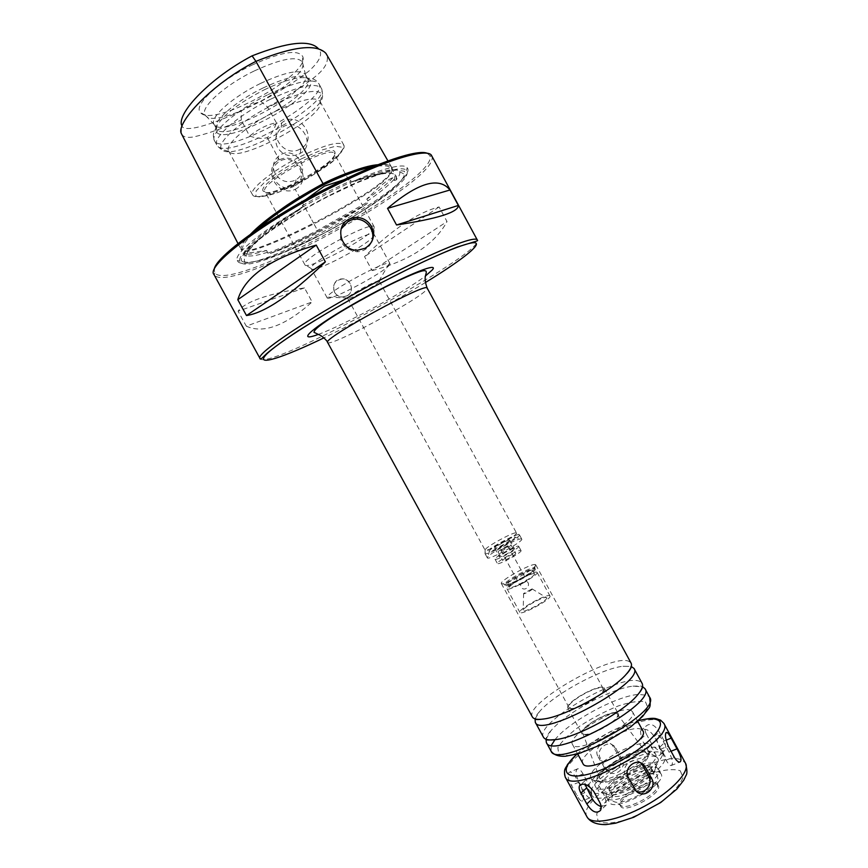 <?xml version="1.0" encoding="UTF-8"?>
<svg xmlns="http://www.w3.org/2000/svg" width="868" height="868" viewBox="0 0 868 868"><rect width="100%" height="100%" fill="white"/><g stroke="black" fill="none" stroke-linecap="round" stroke-linejoin="round"><path stroke-width="0.65" stroke-dasharray="4.34 3.25" d="M601.133 806.578L606.32 804.994L605.3 797.377L599.343 786.462C593.983 779.019 589.339 776.99 585.433 780.386L585.032 784.379M579.954 785.041L575.549 776.99C573.639 773.789 571.741 772.129 569.842 772.021C566.913 773.345 567.444 777.761 571.437 785.247L577.187 795.772C578.945 799.005 580.453 800.795 581.712 801.142C584.403 799.862 584.24 795.272 581.235 787.374L580.052 785.215M584.793 792.723L579.021 782.176C575.517 774.462 575.148 769.97 577.925 768.712C579.509 768.961 581.224 770.708 583.046 773.941L588.743 784.357C592.269 792.072 592.638 796.585 589.86 797.898C588.298 797.659 586.605 795.934 584.793 792.723L577.187 795.772M598.182 756.929L605.332 769.254C611.962 776.567 624.786 766.194 619.6 757.514L612.211 744.972C604.855 737.594 592.768 748.162 598.182 756.929L600.439 758.48C595.122 749.746 607.513 739.243 614.577 746.458L621.987 759.066C627.38 767.92 614.62 778.477 607.643 770.892L600.439 758.48M646.335 734.057L651.944 744.353C657.467 751.113 662.186 752.795 666.114 749.388L664.964 742.292L659.3 731.887C654.515 724.509 650.045 722.632 645.9 726.234C644.674 728.382 644.826 730.997 646.335 734.057L641.311 738.592L640.508 731.062C644.512 727.579 649.101 729.38 654.277 736.465L659.962 746.914L660.798 754.346C656.75 757.862 652.128 756.061 646.942 748.932L641.311 738.592M669.054 752.035L663.239 741.348C661.383 738.028 659.734 736.205 658.302 735.869C655.904 736.975 656.544 741.467 660.222 749.344L666.114 760.162C667.959 763.46 669.597 765.272 671.007 765.598C673.394 764.437 672.743 759.912 669.054 752.035L671.029 751.232M640.747 762.929C633.163 755.312 620.077 766.585 625.73 775.894L631.73 786.896L636.07 791.019M389.754 264.458C386.575 271.402 328.126 302.541 327.127 297.778L327.182 297.106C328.169 291.605 384.177 261.073 389.341 263.221L389.754 264.458M379.218 281.547C377.83 284.758 348.014 300.686 347.688 298.375L347.753 298.017C348.611 295.25 376.18 280.223 378.958 280.993L379.218 281.547M373.956 235.434C371.265 243.29 312.708 274.321 311.211 268.646L311.156 268.494C307.652 263.568 371.732 228.631 373.967 234.241L373.956 235.434M374.108 228.143C371.124 237.062 306.664 271.174 304.863 264.74L304.798 264.577C300.654 259.011 371.688 220.277 374.119 226.776L374.108 228.143M334.549 155.437C332.921 166.819 268.494 200.519 264.99 191.752L264.957 191.687C257.915 183.875 331.684 143.654 334.44 153.81L334.549 155.437M335.037 153.799L334.961 152.182C332.466 141.365 255.561 183.289 263.308 191.242C266.986 200.302 333.334 165.593 335.037 153.799M532.377 716.946C523.274 704.046 612.114 653.04 628.866 661.34L631.09 663.13M535.089 718.899L539.397 711.793C553.296 694.715 601.068 668.675 622.953 666.244L631.253 666.461M543.455 737.214C533.809 723.326 622.53 672.19 639.803 681.467L642.125 683.42M545.994 739.254L550.746 730.975C564.786 713.594 610.714 688.552 632.924 686.165L642.678 686.751M631.177 710.523L632.468 711.717C639.9 721.102 576.33 755.768 572.468 744.429C566.066 735.543 620.978 703.894 631.177 710.523M582.927 763.569C576.2 754.118 631.047 722.404 641.55 729.587L642.895 730.878M657.412 784.77L658.269 785.67C663.608 792.994 623.918 814.64 620.663 806.177C615.857 799.363 650.544 779.182 657.412 784.77M656.599 783.283L657.456 784.195L657.586 786.527C656.175 794.502 629.213 809.204 621.748 806.068L619.85 804.69C615.065 797.898 649.752 777.728 656.599 783.283M656.685 774.484L657.879 778.303C656.197 787.775 623.55 805.58 614.685 801.858C599.582 797.79 646.801 767.182 656.685 774.484M659.788 772.585L661.004 773.833C668.306 783.652 613.524 813.522 609.227 802.065C602.804 792.864 650.262 765.25 659.788 772.585M657.26 767.93L658.465 769.167C665.691 778.846 610.898 808.716 606.678 797.399C600.32 788.318 647.788 760.715 657.26 767.93M652.356 770.936L653.289 771.902C659.051 779.692 615.206 803.594 611.777 794.535C606.634 787.265 644.881 765.055 652.356 770.936M650.045 766.704L650.978 767.659C656.685 775.352 612.841 799.254 609.466 790.292C604.367 783.11 642.613 760.91 650.045 766.704M654.754 763.829C656.881 765.207 656.816 767.648 654.537 771.153C648.45 781.102 622.139 795.446 610.475 795.175C600.699 793.732 602.978 787.428 617.322 776.296C630.689 766.813 649.47 760.476 654.754 763.829M656.534 757.102C659.029 758.665 658.964 761.486 656.306 765.543C649.231 777.099 618.341 793.938 604.801 793.634C593.495 791.952 596.218 784.65 612.971 771.728C628.53 760.748 650.327 753.305 656.534 757.102M662.642 753.37L664.432 755.117C674.534 768.31 597.249 810.441 591.64 794.806C583.036 782.285 649.112 743.843 662.642 753.37M660.114 748.715L661.883 750.44C671.886 763.449 594.602 805.591 589.09 790.14C580.573 777.782 646.671 739.362 660.114 748.715M653.995 752.447L655.394 753.836C663.564 764.589 600.059 799.211 595.459 786.516C588.363 776.372 643.123 744.581 653.995 752.447M649.622 744.408L651 745.764C651.846 747.359 651.315 749.583 649.427 752.426C642.418 763.829 610.888 781.026 597.499 780.733C594.092 780.788 591.933 780.028 591.043 778.444C584.088 768.549 638.881 736.78 649.622 744.408M647.832 751.124C649.893 752.415 649.828 754.737 647.636 758.09C641.615 767.92 614.75 782.567 603.227 782.296C577.784 782.795 635.213 743.03 647.832 751.124M645.586 752.502L646.302 753.077C654.96 760.845 601.578 789.956 599.745 778.466C596.197 769.981 637.644 746.523 645.586 752.502M616.725 713.583L617.213 713.952C623.007 718.932 583.654 740.382 582.612 732.82C580.225 727.275 611.3 709.764 616.725 713.583M617.571 713.073L618.287 713.756C622.681 719.42 584.251 740.371 581.864 733.623C577.925 728.339 611.647 708.961 617.571 713.073M603.683 687.586L604.367 688.205C608.49 693.358 570.026 714.331 567.922 708.071C564.233 703.254 598.009 683.93 603.683 687.586M602.652 688.205L603.293 688.78C607.166 693.64 570.981 713.366 568.996 707.485C565.513 702.95 597.325 684.744 602.652 688.205M535.296 564.547L535.22 566.153C531.921 570.634 508.344 583.491 502.789 583.828L501.368 583.567C499.046 581.169 531.118 563.202 535.296 564.547M534.373 567.878L534.297 569.31C531.4 573.271 510.84 584.479 505.946 584.772L504.688 584.533C502.626 582.406 530.728 566.652 534.373 567.878M534.84 568.735L535.252 568.985C537.552 571.263 505.827 588.569 505.154 585.39C503.082 583.253 531.194 567.488 534.84 568.735M532.214 570.243L532.551 570.439C534.428 572.327 508.42 586.508 507.845 583.914C506.142 582.157 529.263 569.202 532.214 570.243M534.08 573.672L534.417 573.867C536.316 575.799 510.308 589.98 509.722 587.332C507.986 585.542 531.097 572.576 534.08 573.672M536.706 572.164L537.118 572.413C539.451 574.757 507.726 592.052 507.02 588.819C504.926 586.627 533.028 570.862 536.706 572.164M549.509 595.665L549.954 595.969C552.493 598.692 520.789 615.976 519.867 612.363C517.588 609.813 545.646 594.016 549.509 595.665M546.308 597.52C551.18 598.649 520.778 615.097 523.198 610.02C524.098 606.949 543.118 596.587 546.178 597.488L546.308 597.52M532.084 588.873C533.766 589.242 522.742 595.209 523.61 593.462L532.084 588.873M431.678 155.784L431.917 156.338C441.107 180.772 229.836 295.966 214.277 274.993L213.94 274.505M334.505 292.18C336.383 295.304 339.117 296.921 342.697 297.051L346.777 296.053C355.381 292.028 350.878 277.717 341.395 279.138C334.43 281.004 332.14 285.355 334.505 292.18M372.144 270.61C409.761 260.628 434.727 244.277 447.031 221.579L439.089 206.942C417.497 212.562 392.64 229.13 364.538 256.657L372.144 270.61L447.031 221.579M246.295 326.162C263.254 333.963 285.214 325.891 312.154 301.945L304.484 287.894C267.68 293.883 245.546 301.641 238.071 311.167L246.295 326.162L312.154 301.945M341.124 228.968C338.379 242.053 343.717 249.658 357.149 251.785C363.996 251.351 368.824 248.053 371.634 241.912M304.484 287.894L238.071 311.167M439.089 206.942L364.538 256.657M346.864 295.869L342.784 296.889C331.641 297.453 330.339 279.507 341.471 278.954C350.922 277.619 355.457 291.887 346.864 295.869M276.393 122.779L267.55 107.068L260.856 101.404C254.357 103.194 247.825 106.417 241.239 111.061L241.261 120.044L249.593 136.07C257.286 138.576 263.167 139.064 267.246 137.524C271.055 134.941 274.104 130.026 276.393 122.779C267.637 124.341 258.707 128.779 249.593 136.07M267.55 107.068C288.86 95.491 305.091 85.075 316.223 75.82C322.397 70.72 329.775 62.724 326.65 54.456M260.856 101.404C279.529 91.693 295.63 81.516 309.16 70.883C319.901 61.042 323.08 53.74 318.675 48.977L325.945 53.382M181.282 133.433L181.51 124.959C182.681 134.442 214.472 123.364 241.239 111.061M251.894 65.133C280.95 51.95 297.898 49.075 302.748 56.507C310.852 74.789 211.315 129.061 200.334 112.352C193.076 105.375 219.311 80.691 251.894 65.133M181.618 134.193C183.821 137.719 189.181 138.305 197.676 135.951C209.611 133.054 224.139 127.759 241.261 120.044M299.861 149.198C284.129 158.041 267.225 133.737 281.644 122.974C297.789 108.88 319.674 137.979 300.957 148.602L299.861 149.198M299.102 154.016L300.187 153.419C316.755 144.902 300.599 117.766 283.988 126.283L281.134 128.171C275.438 133.835 274.266 140.345 277.608 147.712C283.055 155.491 290.227 157.585 299.102 154.016M295.239 189.289C313.077 180.218 297.095 150.522 279.333 159.875C261.409 168.381 277.608 198.208 295.239 189.289L313.554 223.152C333.909 212.779 352.983 201.777 370.788 190.168C387.746 178.298 394.68 170.649 391.598 167.231C390.101 164.66 385.555 163.824 377.938 164.714M294.046 186.262C279.908 194.269 264.729 172.482 277.684 162.75C292.18 150.001 311.851 176.096 295.022 185.709L294.046 186.262M275.156 173.502C272.02 166.895 273.073 161.209 278.313 156.446C293.015 143.231 313.283 169.162 295.955 179.85L294.957 180.403C286.776 183.398 280.18 181.097 275.156 173.502M267.246 137.524L279.333 159.875M250.635 234.11C243.257 241.412 240.089 246.61 241.141 249.68C244.375 255.941 284.281 238.125 313.543 223.152L318.035 231.376L366.719 203.969L368.553 201.517L366.752 199.163C379.609 186.175 388.343 179.014 392.922 177.68L394.3 180.49L396.047 180.056C399.215 176.302 400.408 173.513 399.638 171.669C396.676 167.025 381.736 170.269 354.806 181.401L351.084 181.933L349.912 178.862L343.663 179.86M305.373 199.814L301.25 203.611L303.301 206.258L300.447 209.079C263.981 230.4 240.273 251.004 244.646 256.168L245.601 257.069L246.045 256.375L244.375 253.554L266.66 250.451L267.724 253.228L270.241 253.467C296.682 244.711 338.119 223.391 366.719 203.969M313.554 223.152L311.764 219.843L313.554 223.141M392.922 177.68C387.486 183.701 378.763 190.873 366.752 199.163M301.25 203.611C317.916 193.987 334.137 185.741 349.912 178.862M266.66 250.451C255.604 253.944 248.226 254.986 244.537 253.554M427.425 153.365L429.899 155.741C439.262 179.958 230.15 293.97 214.873 272.975L214.212 269.612M329.135 192.761C370.018 171.831 403.587 161.6 407.2 167.763C421.447 184.341 243.496 281.362 237.268 260.411C232.331 252.859 277.586 218.725 329.135 192.761M330.024 195.137C369.996 174.663 402.85 164.562 406.419 170.497C420.503 186.479 245.796 281.731 239.991 261.235C235.293 253.868 279.637 220.537 330.024 195.137M254.433 70.872C281.341 58.568 297.344 55.65 302.422 62.095L302.563 62.453C310.31 79.498 215.557 131.155 205.434 115.411L205.206 115.097C199.304 108.229 224.139 85.368 254.433 70.872M260.617 83.393C285.42 71.946 300.339 68.963 305.362 74.442L305.482 74.67C314.183 89.762 222.089 139.976 214.125 124.482L213.995 124.265C209.242 117.788 232.613 96.869 260.617 83.393M263.102 87.95C287.091 76.807 301.89 73.617 307.478 78.391L307.76 78.836C317.493 93.429 223.38 144.739 216.392 128.648L216.175 128.171C212.617 121.379 235.814 101.111 263.102 87.95M264.36 89.762C282.849 80.941 296.52 76.927 305.362 77.74L309.919 79.878C322.267 94.178 221.427 149.155 216.099 131.035L216.761 126.044C223.26 114.923 239.123 102.825 264.36 89.762M275.753 111.169C300.469 99.603 315.192 96.272 319.923 101.209L320.151 101.751C326.455 115.932 237.441 164.464 228.935 151.488L228.599 150.999C224.183 145.119 247.836 124.753 275.753 111.169M516.102 532.822L516.493 532.995C518.565 534.775 485.44 552.829 485.071 550.128L485.147 549.694C486.362 546.601 512.825 532.182 516.08 532.822L519.411 534.786C521.722 536.771 485.407 556.572 484.984 553.556L485.071 553.068C486.416 549.628 515.342 533.853 518.956 534.59L518.977 534.59M521.31 538.865L521.755 539.071C524.109 541.144 487.794 560.945 487.328 557.842L487.827 556.768C491.125 552.612 515.299 539.429 520.572 538.909L521.31 538.865M514.789 536.977C519.661 537.335 484.377 556.204 489.661 550.41C492.102 547.361 510.351 537.411 514.247 537.01L514.789 536.977M509.549 539.961L509.722 540.037C510.699 540.927 494.868 549.563 494.662 548.25C493.74 547.437 507.921 539.538 509.549 539.961M514.214 548.533L514.399 548.619C515.418 549.574 499.588 558.211 499.339 556.833C498.384 555.954 512.554 548.044 514.214 548.533M518.413 546.135L518.706 546.287C520.333 547.773 495.411 561.357 495.042 559.187C493.556 557.798 515.744 545.419 518.413 546.135M520.746 550.42L521.039 550.572C522.699 552.124 497.787 565.708 497.386 563.473C495.867 562.041 518.044 549.65 520.746 550.42M515.505 553.415L515.657 553.502C516.547 554.348 502.984 561.737 502.756 560.533C501.91 559.751 514.073 552.97 515.505 553.415M510.829 544.844L510.981 544.92C511.838 545.712 498.275 553.1 498.069 551.95C497.266 551.234 509.429 544.453 510.829 544.844M508.095 546.395L500.869 550.431C502.659 548.771 505.067 547.426 508.095 546.395M526.789 580.681L519.574 584.717C521.288 582.927 523.686 581.582 526.789 580.681M526.464 581.235L520.225 584.609L526.464 581.235C531.4 583.806 526.388 591.596 521.928 588.189L520.225 584.609M599.343 786.462L593.799 791.507M605.3 797.377L599.788 802.455M579.021 782.176L571.437 785.247M588.743 784.357L581.235 787.374M583.046 773.941L575.549 776.99M606.048 768.755L603.759 767.138M621.987 759.066L619.6 757.514M616.399 748.813L614.045 747.326M646.942 748.932L651.944 744.353M659.962 746.914L664.964 742.292M654.277 736.465L659.3 731.887M663.239 741.348L666.038 740.209M666.114 760.162L674.143 756.95M660.222 749.344L668.241 746.1M631.73 786.896L634.389 788.773M625.73 775.894L628.345 777.695M327.627 342.459C328.636 348.057 419.667 299.308 426.676 289.489L427.219 288.165M554.945 739.731C568.583 721.992 615.716 696.299 638.013 694.443L647.278 695.214L649.655 697.275M551.017 751.059L551.408 745.243M645.499 701.897L647.843 707.637C644.815 713.897 637.557 721.373 626.088 730.064C612.873 738.679 599.3 745.753 585.347 751.297L568.41 755.54L558.699 754.151L557.864 747.652C561.77 741.218 569.234 733.937 580.258 725.822C592.562 717.89 605.235 711.261 618.276 705.944C630.45 701.952 639.521 700.595 645.499 701.897M576.97 754.118C591.575 740.567 618.873 725.681 638.175 720.755M661.308 721.004L663.803 723.283M565.22 777.023C555.292 762.571 632.414 715.199 657.445 719.93M587.061 816.983C575.3 799.2 663.553 747.587 682.877 760.683L685.546 763.287M680.23 770.741L683.029 777.327C680.523 783.999 673.915 791.649 663.228 800.285C650.805 808.683 637.893 815.345 624.472 820.282C612.2 823.504 603.423 823.808 598.117 821.193L596.696 813.956C600.016 807.153 606.84 799.721 617.148 791.659C628.768 783.913 640.866 777.652 653.441 772.867C665.246 769.482 674.176 768.777 680.23 770.741M318.263 334.408C342.969 325.663 404.792 291.952 425.526 275.926M425.353 282.567C392.401 302.574 358.603 320.997 323.938 337.858M260.075 358.603C266.877 372.101 485.038 253.152 477.378 240.121M270.241 253.467C285.214 247.445 301.142 240.078 318.035 231.376L288.599 245.633L270.143 253.499M267.724 253.228C283.163 247.174 299.796 239.557 317.645 230.356L368.553 201.517M303.301 206.258C266.172 230.508 247.087 247.217 246.045 256.375M258.263 228.772C246.642 239.004 241.38 246.111 242.487 250.093C245.525 256.244 284.878 238.7 314.053 223.781C334.299 213.452 353.211 202.548 370.788 191.079C387.432 179.47 394.235 171.972 391.208 168.576C389.374 165.484 383.059 164.953 372.285 167.003M394.3 180.49L394.983 175.52C391.967 170.421 377.341 172.569 351.084 181.933M396.047 180.056C399.096 170.562 385.349 171.007 354.806 181.401M300.447 209.079C265.944 231.886 247.662 247.879 245.601 257.069M393.909 179.502C388.463 185.513 379.728 192.653 367.706 200.942M302.346 205.607C319.012 195.994 335.222 187.738 350.998 180.848M243.073 261.854C231.485 257.807 276.132 222.707 329.883 195.626L357.084 182.801C373.696 175.998 386.792 171.756 396.383 170.063L404.455 171.235L403.945 177.05C399.551 182.942 391.642 190.233 380.238 198.902C360.383 212.931 337.609 226.483 311.905 239.535C295.565 247.402 280.787 253.684 267.572 258.371C255.876 261.865 247.706 263.026 243.073 261.854M267.648 252.252C256.592 255.756 249.235 256.82 245.557 255.42M268.136 94.558C296.465 81.408 313.391 77.816 318.925 83.784C329.656 100.07 222.371 158.551 214.504 140.714C209.242 133.694 236.074 110.062 268.136 94.558M270.653 99.169C298.961 85.997 315.854 82.341 321.323 88.2C331.912 104.236 224.649 162.717 216.913 145.13C211.716 138.218 238.602 114.695 270.653 99.169M273.246 104.703C301.673 91.509 318.003 88.145 322.245 94.612C328.983 110.583 231.582 163.683 221.807 149.372C215.112 143.513 241.358 120.175 273.246 104.703M300.469 156.511C325.033 144.728 339.431 140.855 343.685 144.891C351.616 156.164 257.633 207.409 252.458 194.627C248.573 189.745 272.682 170.28 300.469 156.511M301.37 158.866L320.867 150.283L335.623 146.215L342.741 147.354C343.164 150.641 339.41 155.708 331.478 162.555C321.637 169.889 310.223 177.018 297.214 183.94L278.856 192.164C267.811 196.005 260.161 197.362 255.908 196.255L256.125 191.003L265.12 181.694C275.21 173.958 287.286 166.352 301.37 158.866M606.32 804.994L600.461 810.441M585.433 780.386L581.05 784.325M589.86 797.898L581.712 801.142M577.925 768.712L569.842 772.021M607.643 770.892L605.332 769.254M614.577 746.458L612.211 744.972M660.798 754.346L666.114 749.399M640.508 731.062L645.9 726.234M671.007 765.598L679.611 762.169M658.302 735.869L666.006 732.722M633.445 789.186L636.135 791.084M378.958 280.993L389.341 263.221M347.753 298.017L327.182 297.106M389.938 263.546L374.065 234.382M327.127 297.778L311.211 268.646M373.967 234.241L374.119 226.776M311.156 268.494L304.798 264.577M374.216 226.917L334.44 153.81M304.863 264.74L264.957 191.687M334.473 153.864L334.961 152.182M264.99 191.752L263.308 191.242M539.397 711.793C538.203 712.91 534.655 717.63 535.122 718.899M622.953 666.244L631.253 666.494M550.746 730.975C548.88 732.256 544.746 739.883 546.373 739.384M632.924 686.165L641.029 686.035L642.363 687.044M572.468 744.429L577.654 753.934M632.468 711.717L637.644 721.232M576.71 754.194L588.2 745.037L609.781 731.984C621.423 726.288 630.96 722.48 638.381 720.57M619.85 804.69L620.663 806.177M657.456 784.195L658.269 785.67M657.586 786.527L657.879 778.303M621.748 806.068L614.685 801.858M606.678 797.399L609.227 802.065M658.465 769.167L661.004 773.833M609.466 790.292L611.777 794.535M650.978 767.659L653.289 771.902M654.537 771.153L656.306 765.543M610.475 795.175L604.801 793.634M589.09 790.14L591.64 794.806M661.883 750.44L664.432 755.117M591.043 778.444L595.459 786.516M651 745.764L655.394 753.836M647.636 758.09L649.427 752.426M603.227 782.296L597.499 780.733M582.612 732.82L599.745 778.466M617.213 713.952L646.302 753.077M567.922 708.071L581.864 733.623M604.367 688.205L618.287 713.756M501.368 583.567L568.996 707.485M535.773 564.818L603.293 688.78M534.297 569.31L535.22 566.153M505.946 584.772L502.789 583.828M504.688 584.533L505.154 585.39M534.786 568.128L535.252 568.985M507.845 583.914L509.722 587.332M532.551 570.439L534.417 573.867M507.02 588.819L519.867 612.363M537.118 572.413L549.954 595.969M523.61 593.462L523.198 610.02M532.041 588.862L546.178 597.488M357.149 251.785L357.866 250.158M281.644 122.974L281.124 128.171M300.957 148.602L300.187 153.419M278.313 156.435L277.684 162.75M295.955 179.85L295.022 185.709M391.598 167.231L387.953 160.906M250.7 234.056C240.078 245.362 240.87 247.065 241.185 248.823L244.375 253.554M377.862 164.736C387.171 164.486 391.457 165.115 390.698 166.634L396.242 177.018L395.884 180.229M318.035 231.365L347.721 215.297L366.806 203.904M237.995 243.582L241.141 249.68M399.638 171.669L404.087 174.11C404.683 175.846 402.644 179.177 397.978 184.103C384.133 197.6 354.459 217 326.552 231.962L283.51 252.414C269.351 257.904 258.078 261.235 249.669 262.429C246.23 262.44 244.429 262.038 244.288 261.235L244.646 256.168M214.873 272.975L214.277 274.993M429.899 155.741L431.917 156.338M406.419 170.497L407.2 167.763M239.991 261.235L237.268 260.411M302.563 62.453L302.748 56.507M205.434 115.411L200.334 112.352M305.482 74.67L302.422 62.095M214.125 124.482L205.206 115.097M307.76 78.836L305.362 74.442M216.392 128.648L213.995 124.265M216.175 128.171L216.099 131.035M307.478 78.391L309.919 79.878M305.362 77.74C311.254 79.064 313.999 77.328 318.925 83.784L321.323 88.2C321.529 86.702 323.004 95.513 322.245 94.612L320.151 101.751M216.761 126.044C214.689 131.708 211.738 133.075 214.504 140.714L216.913 145.13C215.535 144.489 222.143 150.5 221.807 149.372L228.935 151.488M228.599 150.999L252.458 194.627L254.183 195.81C255.615 195.777 252.783 196.114 260.628 197.047L279.008 192.11L310.484 176.714L334.939 159.669L343.327 148.558L343.685 144.891L319.923 101.209M347.688 298.375L351.399 305.178M351.529 305.406L485.071 550.128M379.294 281.145L383.005 287.948M383.124 288.187L516.493 532.995M485.147 549.694L485.071 553.068M484.984 553.556L487.328 557.842M519.411 534.786L521.755 539.071M489.661 550.41L487.827 556.768M514.247 537.01L520.572 538.909M494.662 548.25L499.339 556.833M509.722 540.037L514.399 548.619M495.042 559.187L497.386 563.473M518.706 546.287L521.039 550.572M498.069 551.95L502.756 560.533M510.981 544.92L515.657 553.502M500.869 550.431L519.574 584.717M508.181 546.439L526.876 580.735"/><path stroke-width="1.3" d="M593.799 791.507L599.788 802.455C601.372 805.634 601.589 808.292 600.461 810.441C596.338 814 591.792 811.83 586.822 803.931L580.909 793.102C579.216 789.967 578.75 787.504 579.499 785.703C583.274 782.448 588.048 784.379 593.799 791.507M585.032 784.379L592.323 798.907C594.634 802.824 597.564 805.385 601.133 806.578M671.159 738.136L676.975 748.845C681.217 756.516 682.096 760.954 679.611 762.169C677.897 761.974 676.074 760.227 674.143 756.95L668.241 746.1C665.072 738.006 664.606 733.427 666.83 732.386C667.926 732.852 669.358 734.762 671.159 738.136L666.038 740.209M645.488 767.225L651.51 778.281C657.488 787.927 644.045 799.526 636.135 791.084L628.345 777.695C622.801 768.408 636.32 757.178 643.557 764.719L645.488 767.225L642.754 765.5L640.747 762.929M636.07 791.019C644.154 795.327 653.604 784.455 648.743 776.48L642.754 765.5M631.09 663.13C632.305 665.474 630.754 669.109 626.414 674.056C612.721 690.429 565.274 716.295 544.095 718.943C537.585 719.908 533.679 719.246 532.377 716.946L327.627 342.459C321.486 339.138 427.75 281.189 427.219 288.165L631.09 663.13M631.253 666.461L633.998 668.458C645.586 681.923 540.319 739.319 535.285 722.284L535.089 718.899M633.998 668.458L642.125 683.42C643.492 686.056 641.81 690.082 637.09 695.507C623.202 712.151 577.86 736.878 556.345 739.536C549.227 740.567 544.93 739.786 543.455 737.214L535.285 722.284M642.678 686.751L645.022 688.747C657.195 703.286 551.983 760.65 546.363 742.531L545.994 739.254M637.644 721.232L642.895 730.878C650.664 740.881 587.126 775.525 582.927 763.569L577.654 753.934M331.804 187.228C385.696 159.669 428.564 147.083 431.678 155.784L477.378 240.121C476.141 234.881 435.302 251.026 381.855 279.127C314.476 314.238 254.074 354.437 260.075 358.603L213.94 274.505C205.542 265.999 263.763 221.459 331.804 187.228M349.164 219.105L354.177 217.521C361.728 216.913 367.5 219.897 371.482 226.45C375.453 235.651 373.316 242.931 365.07 248.302L357.866 250.158C340.983 251.633 333.898 226.103 349.164 219.105M387.529 208.385C418.181 182.562 439.002 176.432 449.982 189.994L458.358 205.445C458.402 212.204 437.798 218.714 396.546 224.986L387.529 208.385L449.982 189.994M246.49 315.54L237.799 299.688C244.95 276.284 271.087 258.089 316.234 245.101L325.37 261.854C291.247 294.925 264.957 312.816 246.49 315.54L325.37 261.854M371.634 241.912C376.636 230.845 365.569 217.076 353.482 219.365L348.491 220.971L341.124 228.968M237.799 299.688L316.234 245.101M396.546 224.986L458.358 205.445M387.953 160.906L325.945 53.382C316.668 43.617 293.341 46.275 255.952 61.346C210.848 84.218 176.009 123.213 181.282 133.433L237.995 243.582M318.675 48.977C310.408 39.483 288.209 41.773 252.078 55.845C209.014 78.63 177.528 113.046 181.51 124.959M377.938 164.714C366.448 165.604 348.209 171.897 323.221 183.604C288.838 202.797 264.642 219.626 250.635 234.11M343.663 179.86L324.382 186.11L305.373 199.814M214.212 269.612C214.483 257.46 269.807 216.946 330.914 186.186C378.502 161.882 418.528 148.862 427.425 153.365M592.323 798.907L586.822 803.931M586.432 788.122L580.909 793.102M671.029 751.232L676.975 748.845M648.743 776.48L651.51 778.281M645.022 688.747L649.655 697.275C662.089 712.27 556.887 769.623 551.017 751.059L546.363 742.531M551.408 745.243L554.945 739.731M638.175 720.755C647.17 718.433 653.604 718.161 657.477 719.952C670.324 725.16 639.315 754.27 603.911 768.82C568.507 783.685 554.793 773.865 576.97 754.118M638.381 720.57C655.926 716.751 654.971 718.617 660.591 720.147L663.803 723.283C676.964 739.655 571.849 796.965 565.22 777.023C563.213 768.484 565.914 768.386 567.563 764.426L576.71 754.194M657.445 719.93L661.308 721.004M663.803 723.283L685.546 763.287C690.396 771.337 671.865 791.388 644.957 805.992C618.092 820.705 591.206 825.425 587.061 816.983L565.22 777.023M425.526 275.926L432.373 269.85C440.228 260.801 398.998 278.096 355.793 302.661C312.502 327.193 294.567 343.316 318.263 334.408M323.938 337.858C282.827 357.714 255.257 366.719 265.749 355.077C275.72 343.717 328.321 310.56 382.875 281.981C430.853 256.809 468.959 241.011 475.284 242.834C481.783 244.592 459.736 261.539 425.353 282.567M252.078 55.845L255.952 61.346L323.666 184.797C294.87 200.649 273.073 215.307 258.263 228.772M372.285 167.003C360.795 168.913 344.585 174.848 323.666 184.797M581.05 784.325L579.509 785.703M666.006 732.722L666.83 732.375M640.812 762.994L643.546 764.719M535.122 718.899C535.22 719.735 538.214 719.746 544.095 718.943M626.414 674.056C628.031 672.559 631.644 667.807 631.253 666.494M546.373 739.384C545.256 740.122 548.576 740.165 556.345 739.536M637.09 695.507C640.812 691.145 642.57 688.324 642.363 687.044M649.655 697.275C650.924 709.481 650.392 705.51 642.7 716.35L630.613 726.95L601.643 744.527L578.424 753.717L565.296 756.256C558.471 756.603 553.708 754.867 551.017 751.059M685.546 763.287C687.206 769.742 687.358 773.8 686.002 775.46L683.756 780.18L676.845 789.077L660.689 802.531L633.727 817.265L615.618 823.19L605.864 824.6C596.641 824.687 590.37 822.148 587.061 816.983M427.219 288.165C422.651 275.97 427.219 274.245 426.069 271.217C425.233 270.447 423.378 270.523 420.513 271.434C415.533 272.845 400.571 279.29 385.403 287.026C350.509 305.069 313.63 326.976 314.01 332.314L318.632 334.571C321.648 335.428 327.486 340.874 327.627 342.459M477.378 240.121C478.257 240.512 477.02 241.141 473.678 241.998L457.165 247.087C444.817 251.948 429.693 258.675 411.768 267.268L382.896 281.916C350.802 298.972 322.484 315.323 297.941 330.936C283.847 340.278 273.431 347.829 266.693 353.591L262.353 357.811C260.747 359.081 259.988 359.341 260.075 358.603M353.482 219.365L354.177 217.51M377.862 164.736L361.62 168.273C355.077 170.106 338.336 175.824 323.221 183.604C303.67 194.248 288.881 203.372 278.845 210.967C267.04 219.713 261.583 223.618 250.7 234.056"/></g></svg>
